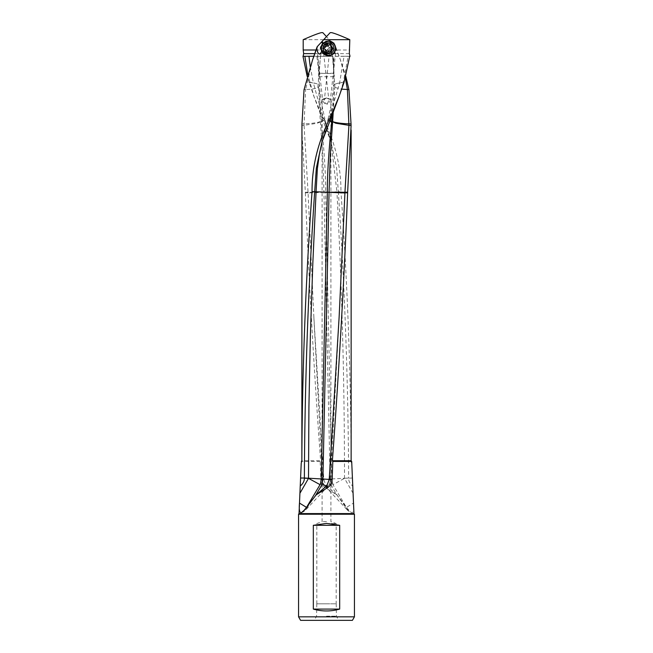 <?xml version="1.0" encoding="UTF-8"?>
<svg xmlns="http://www.w3.org/2000/svg" width="653" height="653" viewBox="0 0 653 653"><rect width="100%" height="100%" fill="white"/><g stroke="black" fill="none" stroke-linecap="round" stroke-linejoin="round"><path stroke-width="0.49" stroke-dasharray="3.27 2.45" d="M331.667 32.65L330.181 32.65L320.337 43.302M323.031 53.326L323.757 54.33L328.745 99.134L326.5 97.926L330.9 99.419L328.59 99.419C328.492 101.966 327.798 103.46 326.5 103.925L325.284 104.162L322.762 101.158L322.672 99.419L322.1 99.419L324.41 99.419L330.418 43.857L331.055 51.595L333.291 54.068C334.597 54.068 335.52 52.322 336.058 48.812L340.442 59.937L345.829 76.393M328.483 55.832L328.157 55.832A7.477 7.452 90 0 1 323.602 54.272L321.905 51.701M328.345 40.87A7.477 7.452 90 0 0 320.705 48.159M303.196 39.686L329.324 39.686L322.819 32.65L321.333 32.65M333.789 86.449L333.642 85.698A11.444 11.444 0 0 0 333.634 85.772L333.789 86.449C332.426 85.192 334.369 84 339.625 82.882L343.372 82.164L348.131 56.264L344.041 56.264L339.633 82.882A11.444 5.73 90 0 0 339.593 83.053C335.046 83.682 333.112 84.808 333.789 86.449L334.271 87.045L333.789 86.449M338.801 97.166L343.323 82.327L339.593 83.053L329.218 118.152L331.308 117.328M333.961 73.275L333.299 56.264L313.758 56.264L316.885 56.264L318.786 73.275L333.961 73.275C334.891 74.964 333.838 78.809 333.887 74.924L333.822 56.264L317.88 56.264L319.015 73.275L333.863 73.585L333.83 72.271M349.698 56.264L320.509 56.264L317.823 87.518C314.95 88.784 310.877 89.445 305.604 89.485L312.722 59.447M349.935 56.264L348.131 56.264M344.041 56.264L333.822 56.264M317.88 56.264L320.509 56.264M349.347 53.628L320.925 53.628L320.533 56.264M316.885 56.264L333.299 56.264M308.959 56.264L303.065 56.264M332.467 56.264L332.075 53.628L314.664 53.628M309.677 82.327L313.407 83.053L318.215 100.603L331.185 142.574L324.868 118.895L321.692 117.328L314.199 97.166L307.743 74.385M321.692 117.328L321.937 117.907L322.762 117.426L314.028 96.701L307.171 76.393M321.937 117.907L331.014 141.946L336.646 168.09L338.327 191.729L340.948 191.68C341.127 166.842 335.062 142.093 322.762 117.426M331.014 141.946L336.924 191.794L338.327 191.729C344.776 287.165 348.204 382.601 348.62 478.029L344.49 478.355L332.94 484.657L346.408 507.414L353.51 503.088L352.751 486.077C349.975 483.677 348.596 481.049 348.62 478.192L352.367 478.029M320.37 121.94L317.227 123.237L304.069 125.319L308.053 192.26L325.651 192.178C325.814 169.666 323.137 140.256 321.309 122.087L321.284 121.572C319.358 96.122 319.905 89.616 318.28 87.763C319.244 91.151 318.827 98.309 320.354 121.613A11.444 1.698 174.6 0 1 317.276 122.462A11.444 1.698 174.6 0 1 304.094 123.776L304.078 125.188L301.915 125.637M331.748 478.951L348.62 478.029M332.467 483.587L330.981 484.657L330.091 479.098A11.436 0.433 177.4 0 1 331.748 478.975L332.94 484.657M330.981 484.657C339.389 499.863 341.47 500.818 343.772 504.557L346.172 507.961L346.408 507.414M331.748 478.967L325.659 192.357M330.091 479.098L323.953 192.202L322.68 154.663L320.378 122.087M321.284 121.817L324.5 119.891L321.309 122.087M353.085 493.284L344.498 478.355A11.436 2.841 90 0 0 344.49 478.2C344.498 382.731 341.976 287.263 336.924 191.794L328.973 192.145M324.5 119.891L324.859 118.911L321.692 104.162L319.366 85.772L318.729 87.045L319.358 85.698A11.444 11.444 0 0 1 319.366 85.772M351.689 461.434L351.134 460.74C350.767 371.051 347.372 281.361 340.948 191.68M315.285 495.97L306.828 507.961L306.363 507.275M307.351 505.985L306.592 507.414M301.702 512.572A11.436 11.436 0 0 0 306.241 509.348L306.828 507.961M306.241 509.348L304.151 510.279M326.059 486.248L327.618 486.616L327.055 485.097M329.202 479.653L330.483 479.604L329.21 479.424M333.185 112.545L334.72 87.763L333.438 94.824L332.14 115.214M329.773 120.838L328.132 118.895L329.218 118.152L321.815 142.574L328.132 118.895M328.5 119.891L329.724 120.952M320.19 461.434L301.311 461.434L301.857 460.74L320.615 460.74L320.19 461.434L320.876 479.784L322.517 479.604A11.436 11.436 0 0 0 325.382 486.616L325.945 485.097L336.834 494.86L324.623 487.122C322.28 485.171 321.031 482.722 320.876 479.784M330.328 99.419L330.238 101.158L327.716 104.162L326.5 103.925C325.202 103.46 324.508 101.966 324.41 99.419L326.427 97.917L322.672 99.419M326.5 521.633L322.1 521.633L326.5 521.633M326.5 603.805C339.029 603.805 339.029 603.805 326.5 603.805C339.029 603.805 339.029 603.805 326.5 603.805C313.971 603.805 313.971 603.805 326.5 603.805C313.971 603.805 313.971 603.805 326.5 603.805M326.5 616.179L336.409 616.179L326.5 616.179M326.5 523.559L336.181 523.559L326.5 523.559M298.56 616.832L354.44 616.832M354.44 514.229L298.56 514.229M352.751 486.077L352.718 484.95M346.172 507.961L346.343 508.654L351.665 512.687C353.51 512.752 354.122 509.56 353.51 503.088M346.759 509.348L346.343 508.654M348.849 510.279L336.834 494.86M330.663 483.775L327.341 486.028L325.382 486.616L346.784 509.373M323.945 192.325L308.069 192.97L313.881 317.399L323.798 479.645C321.651 479.653 322.247 479.531 325.602 479.278L330.091 478.984M323.798 479.645L325.945 485.097M308.053 192.26L308.069 192.97M301.857 129.416L305.367 192.864L308.061 192.774M301.955 124.046L304.094 123.768L305.604 89.485M318.044 87.575L318.631 87.127L317.823 87.518M310.216 66.549L313.367 82.882A11.444 5.73 -90 0 1 313.407 83.053C317.954 83.682 319.888 84.808 319.211 86.449C320.574 85.192 318.631 84 313.375 82.882L309.628 82.164M318.786 73.275C318.207 74.973 319.431 78.858 319.113 74.924L319.015 73.275M319.048 76.679L319.113 74.924M318.917 76.687L334.107 76.687L333.887 74.924M334.956 87.575L332.491 56.264M335.177 87.518L341.772 89.159M345.355 78.074L340.278 59.447L335.487 46.371L336.058 48.812L330.23 101.158M330.394 40.845L329.618 40.013A11.444 11.444 0 0 0 329.879 42.159L330.41 41L330.638 42.551L330.434 40.894L326.5 36.641M329.618 40.013L335.895 46.804M332.075 53.628L329.879 42.159L332.72 43.376M331.757 51.775L331.577 50.003L329.896 50.003L330.214 48.346L325.798 43.947L321.382 48.346L321.709 50.003L325.684 52.746L324.353 52.746L328.769 48.346L324.353 43.947L320.003 48.346L324.353 52.746M330.638 42.551L331.577 50.003M329.896 50.003L325.684 52.746M315.938 50.003L321.709 50.003M329.324 39.686L335.487 46.371M330.859 41.351L330.418 43.857M321.472 50.689L322.794 52.966M332.573 48.346A4.84 4.824 -90 0 1 327.757 53.187A4.84 4.824 -90 0 1 322.933 48.346A4.84 4.824 -90 0 1 327.757 43.506A4.84 4.824 -90 0 1 332.573 48.346M327.757 53.187L331.765 50.003L332.059 48.346L327.202 43.506L322.345 48.346L322.631 50.003L321.423 50.003L322.558 40.976A10.766 10.766 0 0 0 322.566 40.894M327.316 53.187L322.631 50.003M331.765 50.003L349.804 50.003M320.925 53.628L321.423 50.003M322.558 40.976L322.362 42.551M320.28 43.376L323.121 42.159L322.606 40.845M305.604 89.33L304.045 89.73M305.367 192.864C308.975 282.161 314.052 371.451 320.615 460.74M328.092 45.179L330.14 44.428M326.794 52.069L326.28 52.289L323.7 48.346L326.28 44.404L326.794 44.633M328.1 51.497L329.798 52.069M330.14 52.264L329.414 52.069M328.084 41.31A7.036 7.012 -90 0 1 335.103 48.346A7.036 7.012 -90 0 1 328.084 55.391M327.651 43.947A4.4 4.383 90 0 0 327.626 43.947L324.574 43.947A4.4 4.383 -90 0 1 328.957 48.346A4.4 4.383 -90 0 1 324.574 52.746L327.651 52.746A4.4 4.383 90 0 0 332.034 48.338A4.4 4.383 90 0 0 327.651 43.947A4.4 4.383 90 0 0 323.268 48.363A4.4 4.383 90 0 0 327.651 52.746C322.002 53.024 322.002 43.669 327.651 43.947M324.574 52.746A4.4 4.383 -90 0 1 320.19 48.346A4.4 4.383 -90 0 1 324.574 43.947M324.5 51.865A3.518 3.51 -90 0 1 320.99 48.346A3.518 3.51 -90 0 1 324.5 44.828A3.518 3.51 -90 0 1 328.002 48.346A3.518 3.51 -90 0 1 324.5 51.865M316.819 603.805L316.819 523.559L322.1 521.633L322.1 99.419L326.5 97.819L330.9 99.419L330.9 521.633L336.181 523.559L336.181 603.805M343.176 82.898L344.033 82.433M309.824 82.898L308.967 82.433M299.033 513.593L353.967 513.593M335.871 494.109L336.222 494.59M327.806 487.122L324.623 487.122M308.053 192.194L305.359 192.211M327.749 52.983A4.636 4.62 -90 0 1 323.104 48.363A4.636 4.62 -90 0 1 327.724 43.71A4.636 4.62 -90 0 1 332.344 48.338A4.636 4.62 -90 0 1 327.749 52.983M349.894 56.354L320.533 56.354L320.003 60.533M332.997 60.533L332.467 56.346L303.106 56.354M314.02 96.701L314.191 97.166M306.216 509.373L327.618 486.616A11.436 11.436 0 0 0 330.483 479.604L339.136 317.399M328.132 118.911L331.316 104.145L333.634 85.772M336.222 603.805L336.409 616.179L338.817 620.35M316.778 603.805L316.591 616.179L314.183 620.35M346.767 509.356A11.436 11.436 0 0 0 351.298 512.572M313.864 317.399L322.517 479.604M319.105 75.919L319.358 85.723M319.113 75.087L320.133 59.382M333.895 75.266L333.642 85.723M333.683 68.94L332.867 59.382M340.278 59.447L340.45 59.937M325.798 43.947L324.353 43.947M351.143 129.416L351.143 130.151M327.757 43.506L327.202 43.506M321.243 51.775L323.121 42.159A11.444 11.444 0 0 0 323.382 40.013M316.942 48.795L322.77 101.158"/><path stroke-width="0.98" d="M330.181 32.65L331.667 32.65C334.875 33.401 340.923 35.744 349.804 39.686L323.676 39.686L330.181 32.65M321.472 50.689L320.794 47.383L322.59 43.906L322.141 41.351L323.676 39.686M322.141 41.351L317.513 46.371L312.558 59.937L304.045 89.73L301.955 124.046L301.857 460.74L301.229 463.181L301.857 460.74C302.233 371.051 305.628 281.361 312.052 191.68C311.873 166.842 317.938 142.093 330.238 117.426L338.972 96.701L344.033 82.433L349.698 56.264M320.337 43.302L317.513 46.371M322.59 43.906L328.647 40.861L333.879 43.074L336.001 48.346L333.863 53.636L328.647 55.832L321.905 51.701L319.709 54.068C318.403 54.068 317.48 52.322 316.942 48.812M328.369 55.823A7.477 7.452 90 0 0 335.601 48.346A7.477 7.452 90 0 0 328.345 40.87M326.5 36.641L322.819 32.65L321.333 32.65C318.125 33.401 312.077 35.744 303.196 39.686L303.196 50.003L315.938 50.003M350.024 56.305L349.347 53.628L349.804 39.686M338.801 97.166L331.063 117.907L330.238 117.426M310.216 66.549L308.959 56.264L313.758 56.264L302.976 56.305L307.171 76.393M303.106 56.354L303.653 53.628L303.196 50.003M314.664 53.628L303.653 53.628M307.743 74.385L304.869 56.264M351.143 130.151L351.143 460.74L351.771 463.181L351.689 461.434L332.81 461.434L332.385 460.74C338.948 371.451 344.025 282.161 347.633 192.864L344.939 192.774L344.947 192.26L329.047 192.186L330.32 154.663L332.63 121.94L331.716 121.572L332.622 122.087M353.967 513.593L299.033 513.593L298.56 514.229L298.56 616.832L354.44 616.832L354.44 514.229A0.702 0.702 0 0 1 353.967 513.593L351.771 463.181M300.249 486.077C303.025 483.677 304.404 481.049 304.38 478.192L308.51 478.355L299.915 493.284L301.229 463.189M300.633 478.029L304.38 478.029C304.796 382.593 308.224 287.165 314.673 191.729L312.052 191.68M331.063 117.907L321.986 141.946L316.346 168.107L314.673 191.729L316.076 191.794L312.82 263.396L310.387 334.997L308.918 406.599L308.51 478.2L304.38 478.029M332.14 115.214L331.691 122.087C329.863 140.256 327.186 169.666 327.349 192.17L329.055 192.325L322.909 479.098L322.019 484.657L315.285 495.97M321.986 141.946L319.276 154.892L317.366 168.719L316.076 191.794L327.349 192.178L321.252 478.967L320.533 483.587L322.019 484.657M321.252 478.975A11.436 0.433 -177.4 0 1 322.909 479.098M324.027 192.145L327.341 192.357M321.252 478.951L308.51 478.2A11.436 2.841 -90 0 0 308.51 478.355L320.06 484.657L307.351 505.985M320.533 483.587L320.06 484.657M306.592 507.414L299.49 503.088L299.915 493.284M316.166 494.86L325.194 487.122L328.377 487.122L316.166 494.86L304.151 510.279L301.335 512.687C299.49 512.752 298.878 509.56 299.49 503.088M322.337 483.775L326.059 486.248M329.055 192.325L344.931 192.97L339.111 317.399L329.202 479.653L327.055 485.097L325.194 487.122M328.377 487.122C330.728 485.163 331.977 482.722 332.124 479.784L329.202 479.645M329.21 479.424L322.909 478.984M332.124 479.784L332.81 461.434M333.185 112.545L332.638 121.703L335.773 123.237L348.931 125.319L344.947 192.26M344.947 192.194L347.641 192.211L347.633 192.864M341.772 89.159L347.396 89.485L348.922 125.188L351.085 125.637L347.641 192.211M331.716 121.817L329.773 120.838M329.724 120.952L331.691 122.087M339.674 609.086L313.326 609.086L313.326 525.314L326.5 523.412L339.674 525.314L339.674 609.086C330.891 611.575 322.109 611.575 313.326 609.086M339.674 525.314L313.326 525.314M300.592 620.35L352.408 620.35L300.592 620.35L298.56 616.832L298.56 514.229L354.44 514.229M326.5 620.35L314.183 620.35L326.5 620.35M354.44 616.832L352.408 620.35M299.033 513.593L300.282 484.95M332.646 121.613A11.444 1.698 -174.6 0 0 335.724 122.462A11.444 1.698 -174.6 0 0 348.906 123.776L351.045 124.046L351.085 125.637M347.396 89.485L348.955 89.73L351.045 124.046M347.396 89.33L345.355 78.074M345.829 76.393L348.955 89.73M312.55 59.937L317.105 46.804M332.353 49.065A1.845 1.837 90 0 0 331.038 51.35A0.743 0.743 -90 0 1 329.798 52.069A1.845 1.837 90 0 0 327.177 52.069A0.743 0.743 -90 0 1 325.937 51.35A1.845 1.837 90 0 0 324.623 49.065A0.743 0.743 -90 0 1 324.623 47.628A1.845 1.837 90 0 0 325.937 45.351A0.743 0.743 -90 0 1 327.177 44.633A1.845 1.837 90 0 0 329.798 44.633A0.743 0.743 -90 0 1 331.038 45.351A1.845 1.837 90 0 0 332.353 47.628A0.743 0.743 -90 0 1 332.353 49.065L329.953 52.289M329.953 44.404L332.54 48.346L331.969 49.065M328.483 45.179L327.177 44.633M326.28 44.404L326.794 44.633M326.28 52.289L328.483 51.514M328.483 42.837A5.518 5.493 90 0 0 322.99 48.346A5.518 5.493 90 0 0 328.483 53.864A5.518 5.493 90 0 0 333.977 48.346A5.518 5.493 90 0 0 328.483 42.837M328.41 41.31A7.036 7.012 90 0 0 321.398 48.346A7.036 7.012 90 0 0 328.41 55.391A7.036 7.012 90 0 0 335.422 48.346A7.036 7.012 90 0 0 328.41 41.31L328.084 41.31A7.036 7.012 -90 0 0 321.072 48.346A7.036 7.012 -90 0 0 328.084 55.391L328.41 55.391M351.689 461.434L351.143 460.74L332.385 460.74M317.129 494.109L316.778 494.59M301.857 460.74L301.311 461.434M338.809 97.166L338.98 96.701"/></g></svg>
